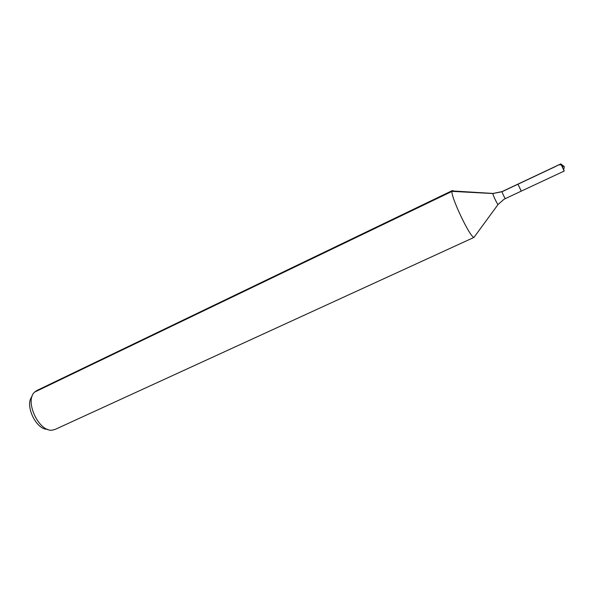 <?xml version="1.0" encoding="UTF-8"?>
<svg xmlns="http://www.w3.org/2000/svg" width="594" height="594" viewBox="0 0 594 594"><rect width="100%" height="100%" fill="white"/><g stroke="black" fill="none" stroke-linecap="round" stroke-linejoin="round"><path stroke-width="0.89" d="M521.235 191.023L517.931 184.118L521.235 191.023M32.069 396.458C24.369 404.863 36.093 429.848 47.483 429.291M452.435 190.54L36.858 390.503L34.623 392.107C24.228 400.913 39.048 432.484 52.458 430.108L55.123 429.41L473.96 237.414C469.631 236.954 449.732 194.55 452.138 190.934L452.435 190.54L453.66 191.023M493.087 193.444L502.064 191.595L517.931 184.118L521.228 191.149L564.211 171.05L560.885 163.996L564.3 166.639L561.337 165.035M564.174 170.938L563.676 169.795M561.479 165.11L560.855 163.892L517.923 184.237L556.244 166.186C559.682 163.387 564.419 165.377 562.473 167.501M34.63 392.099L452.056 191.357L492.834 193.533L502.041 191.721L517.923 184.237M498.188 204.314L473.96 237.414M452.138 190.934L492.834 193.429C492.567 194.335 497.171 204.136 498.032 204.507L504.068 199.235L521.228 191.149M502.064 191.595C501.611 191.595 505.056 198.931 505.346 198.582M564.3 166.639L563.647 169.951M517.931 184.118L560.855 163.892"/></g></svg>
